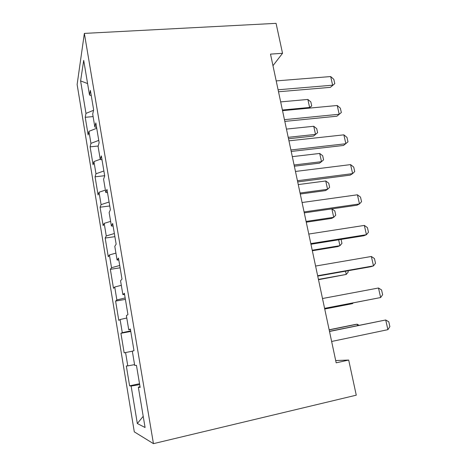 <?xml version="1.0" encoding="UTF-8"?>
<svg xmlns="http://www.w3.org/2000/svg" width="467" height="467" viewBox="0 0 467 467"><rect width="100%" height="100%" fill="white"/><g stroke="black" fill="none" stroke-linecap="round" stroke-linejoin="round"><path stroke-width="0.7" d="M77.125 84.515L134.298 431.858L153.45 443.65L84.358 33.402L77.125 84.515M87.586 83.564L80.598 80.914L85.975 113.399L85.227 117.299L88.152 134.975L88.946 131.332L90.937 143.375L90.113 146.848L93.073 164.775L93.949 161.57L95.974 173.788L95.064 176.818L98.07 195.002L99.033 192.246L101.082 204.639L100.09 207.214L103.137 225.666L104.182 223.366L106.266 235.946L105.18 238.053L108.274 256.768L109.412 254.947L111.525 267.714L110.352 269.336L113.493 288.326L114.719 286.995L116.867 299.948L115.6 301.081L118.781 320.35L120.107 319.527L122.284 332.673L120.924 333.292L124.152 352.848L125.57 352.544L127.783 365.889L126.323 365.982L129.604 385.83L139.534 383.734M80.598 80.914L83.71 60.383L89.501 95.011L91.252 95.572M143.211 416.331L137.327 423.522L145.079 427.509L138.331 387.155L140.153 387.435L136.452 365.34L134.706 365.451L132.307 351.096L134.006 350.735L130.363 329.002L128.734 329.743L126.376 315.616L127.952 314.63L124.374 293.253L122.862 294.601L120.539 280.702L122.004 279.114L118.478 258.082L117.083 260.02L114.794 246.337L116.149 244.171L112.681 223.471L111.391 225.975L109.138 212.514L110.387 209.782L106.972 189.409L105.787 192.468L103.575 179.211L104.713 175.936L101.357 155.885L100.277 159.48L98.093 146.428L99.132 142.622L95.828 122.885L94.848 127.001L92.7 114.146L93.639 109.827L90.382 90.394L89.501 95.011M137.327 423.522L131.122 386.057L129.604 385.83M272.967 65.689L282.535 53.308L270.504 54.114L336.176 362.824L348.691 360.063L335.691 360.547M127.783 365.889L134.566 364.628M125.57 352.544L132.324 351.207M138.331 387.155L140.03 386.694M122.284 332.673L130.678 330.869M120.107 319.527L126.773 318.015M116.867 299.948L125.156 297.934M114.719 286.995L121.309 285.319M128.734 329.743L130.445 329.492M111.525 267.714L119.721 265.49M109.412 254.947L115.927 253.108M122.862 294.601L124.578 294.479M106.266 235.946L114.362 233.518M104.182 223.366L110.621 221.37M117.083 260.02L118.805 260.02M101.082 204.639L109.085 202.018M99.033 192.246L105.39 190.092M111.391 225.975L113.119 226.098M95.974 173.788L103.884 170.975M93.949 161.57L100.242 159.265M105.787 192.468L107.527 192.708M90.937 143.375L98.759 140.38M88.946 131.332L96.727 128.267M100.277 159.48L102.016 159.825M85.975 113.399L93.534 110.294M94.848 127.001L96.593 127.456M153.45 443.65L356.268 395.175L348.691 360.063M282.535 53.308L276.073 23.35L84.358 33.402M131.122 386.057L139.68 384.615M85.227 117.299L93.108 116.592M90.113 146.848L98.204 146.019M95.064 176.818L104.678 175.703M100.09 207.214L109.745 205.965M105.18 238.053L114.888 236.664M110.352 269.336L120.107 267.801M115.6 301.081L125.401 299.394M120.924 333.292L130.772 331.453M276.201 80.902L330.677 76.553L333.817 79.337L334.792 83.64L330.402 87.347L278.513 91.765M330.677 76.553L332.632 85.192L278.093 89.781M334.792 83.64L330.402 87.347M308.88 108.169L309.615 107.457L307.858 99.442L280.667 101.894M307.858 99.442L310.847 101.923L311.722 105.91L309.09 108.146M282.395 110.014L309.615 107.457L311.722 105.91M282.535 110.656L337.221 105.489L340.355 108.169L341.342 112.529L336.905 116.207L284.817 121.397M337.221 105.489L339.2 114.252L284.45 119.663M341.342 112.529L336.905 116.207M288.95 140.836L343.858 134.84L346.981 137.409L347.985 141.828L343.502 145.465L291.21 151.448M343.858 134.84L345.866 143.725L290.894 149.971M288.513 138.757L313.573 136.049L315.523 134.385L313.742 126.271L286.458 129.09M313.742 126.271L316.731 128.659L317.618 132.698L313.573 136.049M288.203 137.321L315.523 134.385L317.618 132.698M294.35 166.205L319.504 163.146L321.506 161.67L319.702 153.45L292.319 156.649M319.702 153.45L322.685 155.739L323.584 159.831L321.506 161.67L294.093 164.991M295.465 171.453L350.583 164.606L353.706 167.058L354.722 171.541L352.62 173.619L350.192 175.137L297.695 181.932M350.583 164.606L352.62 173.619L297.438 180.723M302.073 202.52L357.413 194.792L360.518 197.127L361.551 201.674L359.479 203.933L356.975 205.235L304.274 212.864L331.862 208.872L334.833 210.961L335.755 215.164L333.712 217.313L331.862 208.872M357.413 194.792L359.479 203.933L304.075 211.93M300.263 194.021L325.511 190.6L327.571 189.31L325.744 180.98L298.255 184.576M325.744 180.98L328.721 183.169L329.632 187.32L327.571 189.31L300.053 193.023M306.259 222.199L331.593 218.41L333.712 217.313L306.095 221.428M308.78 234.049L364.336 225.415L367.436 227.627L368.481 232.239L366.432 234.691L363.857 235.753L310.952 244.247M364.336 225.415L366.432 234.691L310.812 243.599M341.091 239.413L341.961 243.377L339.941 245.683L338.645 239.804M312.335 250.756L337.764 246.588L339.941 245.683L312.219 250.219M315.587 266.044L371.358 256.482L374.446 258.566L375.509 263.248L373.483 265.886L370.839 266.721L317.723 276.096M371.358 256.482L373.483 265.886L317.648 275.734M347.985 270.755L348.248 271.963L346.245 274.438L345.533 271.187M318.488 279.692L346.245 274.438L318.43 279.394M322.493 298.518L378.486 287.999L381.562 289.954L382.642 294.7L380.64 297.543L324.6 308.418M378.486 287.999L380.64 297.543L324.588 308.354M324.728 309.02L350.338 304.07L352.638 303.573L352.521 303.03M324.717 308.967L352.638 303.573L353.134 302.914M329.509 331.482L385.713 319.983L388.783 321.804L389.875 326.62L387.902 329.667L331.634 341.47M387.902 329.667L385.713 319.983L329.474 331.331M357.471 325.604L357.162 324.203L329.171 329.912M359.065 325.277L357.162 324.203L354.821 324.553L329.147 329.784"/></g></svg>
